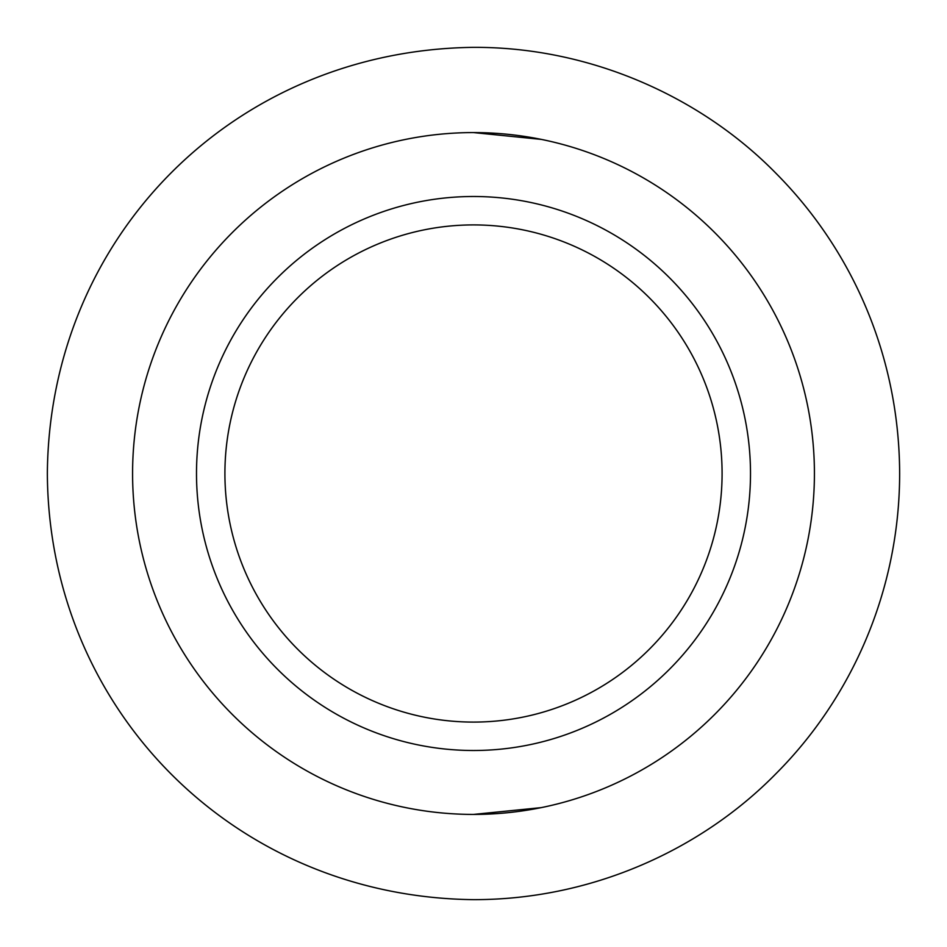 <?xml version="1.0" encoding="UTF-8"?>
<svg xmlns="http://www.w3.org/2000/svg" width="947" height="947" viewBox="0 0 947 947"><rect width="100%" height="100%" fill="white"/><g stroke="black" fill="none" stroke-linecap="round" stroke-linejoin="round"><path stroke-width="1.42" d="M473.5 750.498A276.998 276.998 0 0 1 196.503 473.5A276.998 276.998 0 0 1 473.5 196.503A276.998 276.998 0 0 1 750.498 473.5A276.998 276.998 0 0 1 473.5 750.498M473.5 224.913A248.588 248.588 0 0 0 224.913 473.5A248.588 248.588 0 0 0 473.5 722.088A248.588 248.588 0 0 0 722.088 473.5A248.588 248.588 0 0 0 473.5 224.913M473.5 132.58A340.92 340.92 0 0 1 814.42 473.5A340.92 340.92 0 0 1 473.5 814.42A340.92 340.92 0 0 1 132.58 473.5A340.92 340.92 0 0 1 473.5 132.58L541.317 139.398M541.246 807.625L473.5 814.42M473.5 47.35C590.81 46.9 701.632 97.292 776.161 173.502C851.365 249.227 899.319 354.865 899.65 473.749C899.472 591.674 850.915 698.59 776.114 773.545C701.443 849.755 591.697 899.816 473.5 899.65C234.027 896.963 48.498 709.315 47.35 473.299C49.374 236.537 233.885 50.321 473.5 47.35"/></g></svg>

